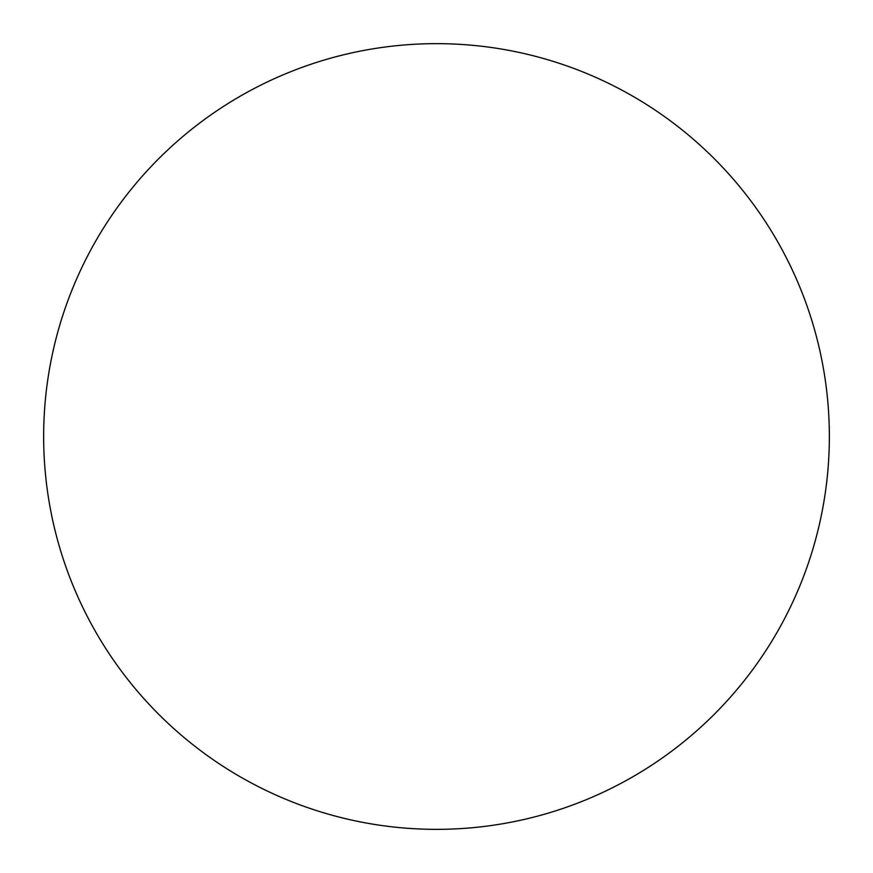 <?xml version="1.0" encoding="UTF-8"?>
<svg xmlns="http://www.w3.org/2000/svg" width="873" height="873" viewBox="0 0 873 873"><rect width="100%" height="100%" fill="white"/><g stroke="black" fill="none" stroke-linecap="round" stroke-linejoin="round"><path stroke-width="1.31" d="M436.5 43.65A392.85 392.85 0 0 1 829.35 436.5A392.85 392.85 0 0 1 436.5 829.35A392.85 392.85 0 0 1 43.65 436.5A392.85 392.85 0 0 1 436.5 43.65"/></g></svg>
